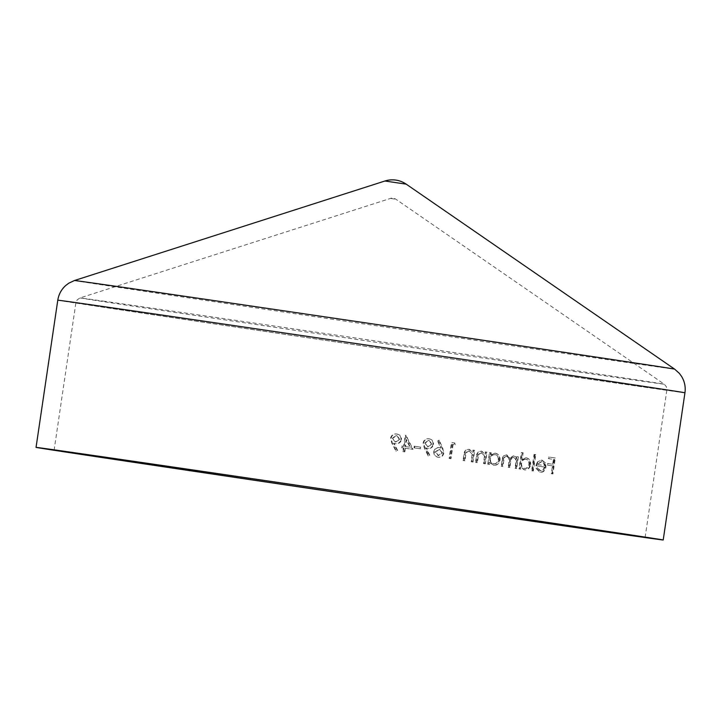 <?xml version="1.0" encoding="UTF-8"?>
<svg xmlns="http://www.w3.org/2000/svg" width="721" height="721" viewBox="0 0 721 721"><rect width="100%" height="100%" fill="white"/><g stroke="black" fill="none" stroke-linecap="round" stroke-linejoin="round"><path stroke-width="0.54" stroke-dasharray="3.6 2.7" d="M402.85 451.616A298.692 0.631 8.4 0 1 404.31 451.833L404.851 448.156A298.692 0.631 8.4 0 1 412.529 449.291L405.562 435.295A298.692 0.631 -171.6 0 0 405.265 435.25L403.634 446.299A298.692 0.631 -171.6 0 0 401.75 446.02L401.507 447.66A298.692 0.631 8.4 0 1 403.39 447.939L402.85 451.616L403.354 451.688L403.895 448.011L403.39 447.939M433.781 451.625C433.618 454.69 434.997 456.555 437.917 457.231C440.81 457.402 442.604 456.014 443.307 453.067L442.27 448.174L438.728 440.207L437.53 440.919L440.675 447.975L439.089 447.579C436.25 447.408 434.475 448.75 433.781 451.625L434.276 451.697C434.961 448.832 436.737 447.48 439.585 447.651L439.089 447.579M513.298 457.357C515.614 458.322 516.416 460.322 515.713 463.36L514.983 468.271A298.692 0.631 8.4 0 1 516.209 468.452L517.93 456.79A298.692 0.631 -171.6 0 0 516.705 456.609L516.407 458.637L515.272 456.79L513.298 455.888L509.675 458.232L506.385 454.861C503.754 454.996 502.33 456.672 502.113 459.899L501.185 466.208A298.692 0.631 8.4 0 1 502.438 466.397L503.375 460.079C503.438 457.673 504.439 456.429 506.385 456.321C508.828 457.393 509.63 459.52 508.801 462.711L508.134 467.244A298.692 0.631 8.4 0 1 509.368 467.433L510.243 461.503C510.27 458.944 511.288 457.565 513.298 457.357L513.794 457.42C511.793 457.61 510.774 458.998 510.738 461.575L509.864 467.505L509.368 467.433M530.142 464.54C530.359 460.791 528.953 458.529 525.924 457.772L521.589 459.637L522.617 452.68A298.692 0.631 -171.6 0 0 521.4 452.5L518.985 468.866A298.692 0.631 8.4 0 1 520.202 469.047L520.499 467.028L524.176 469.849C527.294 469.993 529.286 468.226 530.142 464.54L530.638 464.612C529.8 468.29 527.808 470.056 524.672 469.921L524.176 469.849M547.41 465.162A298.692 0.631 8.4 0 1 552.439 465.91L551.286 473.688A298.692 0.631 8.4 0 1 552.412 473.859L554.773 457.898A298.692 0.631 -171.6 0 0 548.618 456.979L548.375 458.619A298.692 0.631 8.4 0 1 553.404 459.367L552.674 464.279A298.692 0.631 -171.6 0 0 547.645 463.522L547.41 465.162L547.915 465.234L548.158 463.594L547.645 463.522M537.46 461.837L535.829 465.73A298.692 0.631 8.4 0 1 544.292 466.992C543.706 469.623 542.345 470.885 540.227 470.777L537.1 467.803L535.955 468.317L539.867 472.192C542.805 472.363 544.67 470.597 545.482 466.893L544.977 462.837L541.624 460.115L537.46 461.837L541.624 460.115M535.243 454.563A298.692 0.631 -171.6 0 0 534.063 454.392L531.647 470.75A298.692 0.631 8.4 0 1 532.828 470.93L535.243 454.563L535.748 454.636L533.324 471.002A299.918 0.64 -171.6 0 0 532.143 470.822L531.647 470.75M499.536 459.98C499.743 456.249 498.238 453.978 495.003 453.167L490.451 454.906L490.767 452.743A298.692 0.631 -171.6 0 0 489.487 452.554L487.766 464.216A298.692 0.631 8.4 0 1 489.045 464.405L489.343 462.386L493.263 465.243C496.589 465.396 498.68 463.639 499.536 459.98L500.023 460.043C499.184 463.702 497.093 465.46 493.75 465.315L493.263 465.243M484.413 456.213L483.53 463.585A298.692 0.631 8.4 0 1 484.818 463.774L486.54 452.121A298.692 0.631 -171.6 0 0 485.251 451.923L484.936 454.032L481.258 451.121C478.257 451.202 476.644 452.977 476.401 456.438L475.527 462.395A298.692 0.631 8.4 0 1 476.833 462.594L478.194 454.473L481.267 452.59L484.9 456.276L481.267 452.59M472.084 454.374L471.201 461.755A298.692 0.631 8.4 0 1 472.516 461.945L474.238 450.292A298.692 0.631 -171.6 0 0 472.922 450.093L472.615 452.193L468.848 449.282C465.793 449.345 464.144 451.121 463.918 454.581L463.035 460.539A298.692 0.631 8.4 0 1 464.378 460.737L465.73 452.626L468.866 450.742L472.57 454.446L468.866 450.742M449.129 458.475A298.692 0.631 8.4 0 1 450.49 458.682L452.608 444.361A298.692 0.631 8.4 0 1 454.942 444.704L454.293 442.937A298.692 0.631 -171.6 0 0 451.481 442.523L449.129 458.475L449.616 458.547L451.977 442.586L451.481 442.523M433.015 444.352C433.15 441.27 431.717 439.395 428.734 438.728C425.741 438.521 423.867 439.918 423.11 442.901L424.245 447.858L428.04 455.762L429.283 455.14L425.859 448.002L427.508 448.372C430.428 448.597 432.267 447.263 433.015 444.352L433.51 444.424C432.771 447.326 430.933 448.66 428.004 448.444L427.508 448.372M420.406 447.11A298.692 0.631 -171.6 0 0 414.251 446.2L414.007 447.831A298.692 0.631 8.4 0 1 420.163 448.75L420.406 447.11L420.902 447.182L420.658 448.813A299.918 0.64 -171.6 0 0 414.512 447.903L414.007 447.831M400.975 439.612C401.074 436.484 399.569 434.601 396.46 433.952C393.369 433.7 391.413 435.078 390.602 438.089L391.818 443.064L395.856 451.004L397.154 450.382L393.522 443.217L395.243 443.595C398.271 443.866 400.182 442.541 400.975 439.612L401.489 439.684C400.696 442.604 398.785 443.929 395.748 443.667L395.243 443.595M384.933 181.007L406.211 184.152M390.746 198.455L395.838 199.212L390.746 198.455M548.158 463.594A299.918 0.64 8.4 0 1 553.187 464.351L553.917 459.439A299.918 0.64 -171.6 0 0 548.879 458.691L549.123 457.051A299.918 0.64 8.4 0 1 555.287 457.97L552.926 473.931A299.918 0.64 -171.6 0 0 551.799 473.76L551.286 473.688M552.926 473.931L552.412 473.859M551.799 473.76L552.944 465.991L552.439 465.91M552.944 465.991A299.918 0.64 -171.6 0 0 547.915 465.234M553.187 464.351L552.674 464.279M553.917 459.439L553.404 459.367M548.879 458.691L548.375 458.619M549.123 457.051L548.618 456.979M555.287 457.97L554.773 457.898M542.129 460.187L545.482 462.909L545.986 466.965C545.193 470.66 543.319 472.426 540.371 472.264L536.46 468.389L537.596 467.875L540.732 470.849C542.841 470.966 544.202 469.704 544.797 467.073L544.292 466.992M540.732 470.849L540.227 470.777M544.797 467.073A299.918 0.64 -171.6 0 0 536.325 465.802L535.829 465.73M536.325 465.802L537.965 461.909M545.482 462.909L544.977 462.837M545.986 466.965L545.482 466.893M540.371 472.264L539.867 472.192M536.46 468.389L535.955 468.317M537.596 467.875L537.1 467.803M537.713 464.549A299.918 0.64 8.4 0 1 544.887 465.622L544.121 463.071L541.859 461.611L537.208 464.477L541.354 461.539L543.616 462.999L544.382 465.55A298.692 0.631 -171.6 0 0 537.208 464.477M541.859 461.611L541.354 461.539M544.121 463.071L543.616 462.999M544.887 465.622L544.382 465.55M533.324 471.002L532.828 470.93M532.143 470.822L534.567 454.455L534.063 454.392M534.567 454.455A299.918 0.64 8.4 0 1 535.748 454.636M524.672 469.921L520.995 467.1L520.697 469.119A299.918 0.64 -171.6 0 0 519.481 468.938L521.896 452.572A299.918 0.64 8.4 0 1 523.113 452.752L522.085 459.71L521.589 459.637M523.113 452.752L522.617 452.68M522.085 459.71L525.924 457.772M526.42 457.844C529.448 458.601 530.854 460.854 530.638 464.612M520.995 467.1L520.499 467.028M520.697 469.119L520.202 469.047M519.481 468.938L518.985 468.866M521.896 452.572L521.4 452.5M526.195 459.277C523.761 459.124 522.22 460.467 521.553 463.315C521.373 466.199 522.473 467.92 524.843 468.479C527.222 468.587 528.763 467.244 529.448 464.45C529.611 461.575 528.52 459.845 526.195 459.277L525.699 459.205C528.015 459.764 529.097 461.485 528.953 464.378C528.268 467.172 526.727 468.515 524.347 468.407C521.986 467.866 520.886 466.145 521.058 463.243C521.716 460.404 523.257 459.061 525.699 459.205M529.448 464.45L528.953 464.378M524.843 468.479L524.347 468.407M521.553 463.315L521.058 463.243M509.864 467.505A299.918 0.64 -171.6 0 0 508.62 467.316L509.296 462.783C510.126 459.61 509.323 457.475 506.881 456.393C504.943 456.483 503.934 457.736 503.862 460.142L502.925 466.469A299.918 0.64 -171.6 0 0 501.672 466.28L502.609 459.962C502.816 456.754 504.24 455.077 506.872 454.933L510.171 458.304L513.785 455.96L515.758 456.862L516.903 458.709L517.2 456.681A299.918 0.64 8.4 0 1 518.426 456.862L516.705 468.524A299.918 0.64 -171.6 0 0 515.479 468.335L514.983 468.271M516.705 468.524L516.209 468.452M515.479 468.335L516.209 463.432C516.912 460.395 516.11 458.394 513.794 457.42M508.62 467.316L508.134 467.244M506.881 456.393L506.385 456.321M502.925 466.469L502.438 466.397M501.672 466.28L501.185 466.208M506.872 454.933L506.385 454.861M510.171 458.304L509.675 458.232M513.785 455.96L513.298 455.888M515.758 456.862L515.272 456.79M516.903 458.709L516.407 458.637M517.2 456.681L516.705 456.609M518.426 456.862L517.93 456.79M493.75 465.315L489.829 462.458L489.532 464.477A299.918 0.64 -171.6 0 0 488.252 464.288L489.974 452.626A299.918 0.64 8.4 0 1 491.253 452.815L490.938 454.969L490.451 454.906M491.253 452.815L490.767 452.743M490.938 454.969L495.003 453.167M495.498 453.239C498.725 454.041 500.23 456.312 500.023 460.043M489.829 462.458L489.343 462.386M489.532 464.477L489.045 464.405M488.252 464.288L487.766 464.216M489.974 452.626L489.487 452.554M495.264 454.663C492.677 454.509 491.055 455.843 490.388 458.673C490.217 461.539 491.389 463.279 493.921 463.873C496.454 463.991 498.076 462.657 498.761 459.872C498.914 457.015 497.751 455.275 495.264 454.663L494.777 454.6C497.247 455.194 498.418 456.934 498.274 459.8C497.589 462.585 495.967 463.918 493.425 463.801C490.911 463.215 489.73 461.485 489.901 458.601C490.559 455.78 492.182 454.446 494.777 454.6M498.761 459.872L498.274 459.8M493.921 463.873L493.425 463.801M490.388 458.673L489.901 458.601M481.763 452.662L478.681 454.545L477.32 462.657A299.918 0.64 -171.6 0 0 476.013 462.467L476.896 456.51C477.131 453.049 478.744 451.274 481.745 451.193L485.422 454.095L485.738 451.995A299.918 0.64 8.4 0 1 487.026 452.184L485.305 463.846A299.918 0.64 -171.6 0 0 484.016 463.657L483.53 463.585M485.305 463.846L484.818 463.774M484.016 463.657L484.9 456.276M478.681 454.545L478.194 454.473M477.32 462.657L476.833 462.594M476.013 462.467L475.527 462.395M481.745 451.193L481.258 451.121M485.422 454.095L484.936 454.032M485.738 451.995L485.251 451.923M487.026 452.184L486.54 452.121M469.362 450.814L466.226 452.698L464.865 460.809A299.918 0.64 -171.6 0 0 463.531 460.611L464.405 454.654C464.639 451.193 466.28 449.426 469.335 449.345L473.102 452.265L473.409 450.165A299.918 0.64 8.4 0 1 474.733 450.355L473.012 462.017A299.918 0.64 -171.6 0 0 471.687 461.819L471.201 461.755M473.012 462.017L472.516 461.945M471.687 461.819L472.57 454.446M466.226 452.698L465.73 452.626M464.865 460.809L464.378 460.737M463.531 460.611L463.035 460.539M469.335 449.345L468.848 449.282M473.102 452.265L472.615 452.193M473.409 450.165L472.922 450.093M474.733 450.355L474.238 450.292M451.977 442.586A299.918 0.64 8.4 0 1 454.789 443.009L455.429 444.776A299.918 0.64 -171.6 0 0 453.103 444.433L452.608 444.361M455.429 444.776L454.942 444.704M453.103 444.433L450.986 458.745L450.49 458.682M450.986 458.745A299.918 0.64 -171.6 0 0 449.616 458.547M454.789 443.009L454.293 442.937M439.585 447.651L441.162 448.038L438.017 440.991L439.224 440.279L442.766 448.246L443.803 453.139L443.307 453.067M443.803 453.139C443.118 456.069 441.315 457.456 438.413 457.303L437.917 457.231M438.413 457.303C435.502 456.645 434.123 454.771 434.276 451.697M441.162 448.038L440.675 447.975M438.017 440.991L437.53 440.919M439.224 440.279L438.728 440.207M439.639 449.327L435.664 451.986L438.575 455.654L442.415 452.986L439.639 449.327L441.919 452.914L438.08 455.582L435.169 451.914L439.143 449.255M442.415 452.986L441.919 452.914M438.575 455.654L438.08 455.582M435.664 451.986L435.169 451.914M428.004 448.444L426.363 448.074L429.779 455.212L428.535 455.834L423.11 442.901M423.606 442.973C424.354 439.999 426.228 438.602 429.229 438.801L428.734 438.728M429.229 438.801C432.203 439.45 433.627 441.324 433.51 444.424M426.363 448.074L425.859 448.002M429.779 455.212L429.283 455.14M428.535 455.834L428.04 455.762M427.977 446.768L432.113 444.136L429.058 440.45L425.048 443.091L427.977 446.768L424.543 443.018L428.562 440.378L431.618 444.064L427.481 446.696M425.048 443.091L424.543 443.018M429.058 440.45L428.562 440.378M432.113 444.136L431.618 444.064M420.658 448.813L420.163 448.75M414.512 447.903L414.755 446.272L414.251 446.2M414.755 446.272A299.918 0.64 8.4 0 1 420.902 447.182M403.895 448.011A299.918 0.64 -171.6 0 0 402.012 447.732L402.255 446.092A299.918 0.64 8.4 0 1 404.139 446.371L405.77 435.322A299.918 0.64 8.4 0 1 406.067 435.367L413.034 449.363A299.918 0.64 -171.6 0 0 405.355 448.228L404.851 448.156M413.034 449.363L412.529 449.291M405.355 448.228L404.814 451.905L404.31 451.833M404.814 451.905A299.918 0.64 -171.6 0 0 403.354 451.688M402.012 447.732L401.507 447.66M402.255 446.092L401.75 446.02M404.139 446.371L403.634 446.299M405.77 435.322L405.265 435.25M406.067 435.367L405.562 435.295M405.599 446.587A299.918 0.64 8.4 0 1 410.438 447.299L406.626 439.657L405.599 446.587L405.094 446.515L406.121 439.585L409.934 447.227A298.692 0.631 -171.6 0 0 405.094 446.515M406.626 439.657L406.121 439.585M410.438 447.299L409.934 447.227M395.748 443.667L394.026 443.289L397.659 450.454L396.361 451.076L392.332 443.136L391.106 438.17L390.602 438.089M391.106 438.17C391.909 435.16 393.855 433.781 396.974 434.024L396.46 433.952M396.974 434.024C400.056 434.655 401.561 436.538 401.489 439.684M394.026 443.289L393.522 443.217M397.659 450.454L397.154 450.382M396.361 451.076L395.856 451.004M395.721 441.991L400.029 439.386L396.802 435.673L392.621 438.287L395.207 441.919L392.107 438.215L396.298 435.601L399.515 439.314L395.207 441.919M392.621 438.287L392.107 438.215M396.802 435.673L396.298 435.601M400.029 439.386L399.515 439.314M101.255 306.335A298.692 0.631 -171.6 0 0 75.876 302.847A298.692 0.631 -171.6 0 0 371.279 347.107A298.692 0.631 -171.6 0 0 666.862 390.115A298.692 0.631 -171.6 0 0 432.645 354.903A298.692 0.631 -171.6 0 0 101.255 306.335M57.788 300.179A316.979 0.676 -171.6 0 0 371.27 347.152A316.979 0.676 -171.6 0 0 684.95 392.792M74.47 280.514A303.352 0.64 -171.6 0 0 374.469 325.468A303.352 0.64 -171.6 0 0 674.658 369.143M105.131 301.387A295.286 0.631 -171.6 0 0 80.049 297.935A295.286 0.631 -171.6 0 0 372.072 341.691A295.286 0.631 -171.6 0 0 664.284 384.203A295.286 0.631 -171.6 0 0 432.122 349.306A295.286 0.631 -171.6 0 0 105.131 301.387M516.209 463.432L515.713 463.36M510.738 461.575L510.243 461.503M509.296 462.783L508.801 462.711M503.862 460.142L503.375 460.079M502.609 459.962L502.113 459.899M484.638 459.439L484.152 459.367M478.131 457.177L477.644 457.105M476.896 456.51L476.401 456.438M472.309 457.61L471.822 457.538M465.676 455.321L465.18 455.257M464.405 454.654L463.918 454.581M442.766 448.246L442.27 448.174M424.741 447.93L424.245 447.858M392.332 443.136L391.818 443.064M645.124 537.325L666.862 390.115L666.429 386.826L664.284 384.203L395.838 199.212A6.092 6.092 0 0 0 390.512 198.419L80.049 297.935L77.237 299.819L75.876 302.847L54.138 450.048"/><path stroke-width="1.08" d="M79.517 453.536A298.692 0.631 -171.6 0 0 54.138 450.048A298.692 0.631 -171.6 0 0 349.541 494.318A298.692 0.631 -171.6 0 0 645.124 537.325A298.692 0.631 -171.6 0 0 410.907 502.104A298.692 0.631 -171.6 0 0 79.517 453.536M62.979 451.085A316.979 0.676 -171.6 0 0 36.05 447.38A316.979 0.676 -171.6 0 0 349.532 494.354A316.979 0.676 -171.6 0 0 663.212 539.993A316.979 0.676 -171.6 0 0 414.656 502.627A316.979 0.676 -171.6 0 0 62.979 451.085M74.47 280.514A303.352 0.64 -171.6 0 1 100.237 284.065A303.352 0.64 -171.6 0 1 436.16 333.291A303.352 0.64 -171.6 0 1 674.658 369.143L406.211 184.152L384.933 181.007L74.47 280.514L68.711 283.236L65.791 285.444C61.384 289.409 58.716 294.321 57.788 300.179L36.05 447.38M674.658 369.143L679.389 373.415L681.552 376.371C684.617 381.445 685.752 386.916 684.95 392.792A316.979 0.676 -171.6 0 0 436.394 355.417A316.979 0.676 -171.6 0 0 84.718 303.883A316.979 0.676 -171.6 0 0 57.788 300.179M684.95 392.792L663.212 539.993M406.211 184.152A24.379 24.379 0 0 0 384.933 181.007"/></g></svg>
